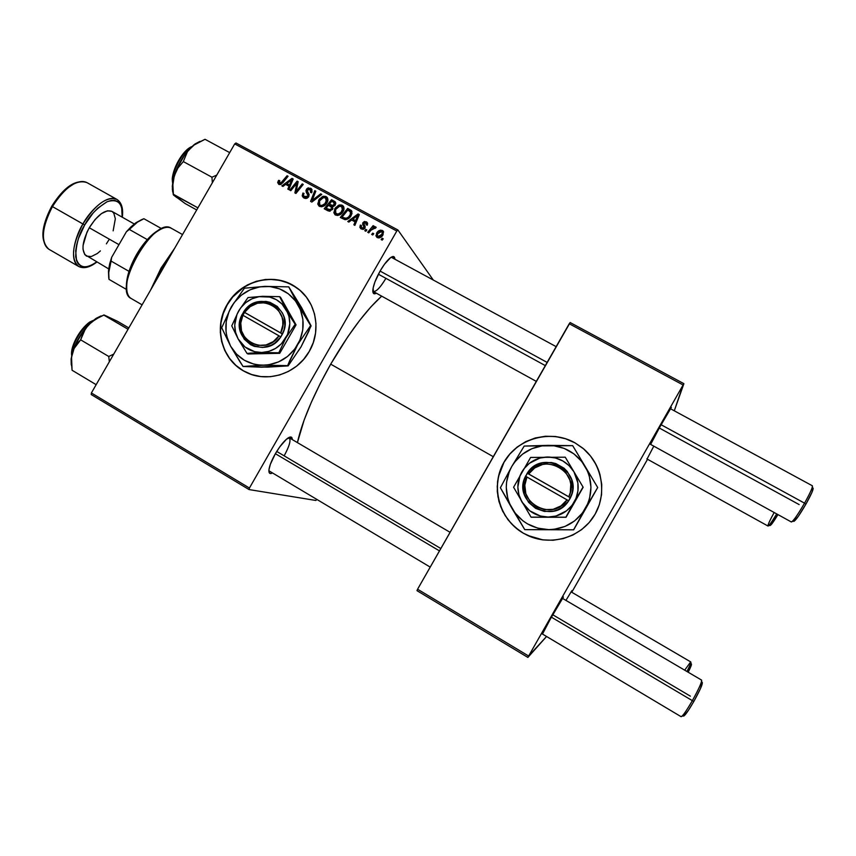 <?xml version="1.0" encoding="UTF-8"?>
<svg xmlns="http://www.w3.org/2000/svg" width="856" height="856" viewBox="0 0 856 856"><rect width="100%" height="100%" fill="white"/><g stroke="black" fill="none" stroke-linecap="round" stroke-linejoin="round"><path stroke-width="1.28" d="M599.382 472.555C596.15 462.818 590.576 454.664 582.69 448.116L574.943 442.809L582.668 448.062C602.517 464.134 607.685 494.565 593.946 516.125C580.422 537.814 550.686 546.342 527.585 535.428L523.412 533.235L527.628 535.428L542.875 539.89L537.729 538.938M298.776 289.317L296.401 287.552C274.669 271.63 240.59 280.308 227.257 304.79L227.075 304.672C240.408 280.18 274.498 271.491 296.24 287.423C315.907 300.552 322.038 330.02 309.251 351.442L303.613 359.413L296.604 366.165L288.472 371.418L279.57 374.981L270.229 376.726L260.812 376.576L251.696 374.554L243.232 370.744L235.732 365.298L229.483 358.439L224.732 350.425L221.629 341.565L220.302 332.214L220.794 322.701L223.084 313.403L227.075 304.672L232.618 296.818L239.509 290.141L247.48 284.909L256.254 281.303L265.478 279.473L274.83 279.495L283.925 281.367L292.431 285.037L300.028 290.366L306.395 297.15L311.295 305.143L314.537 314.034L315.971 323.482L315.554 333.123L313.285 342.56L309.251 351.442C296.85 374.04 266.74 383.499 245.233 371.836C221.715 360.387 213.091 327.816 227.075 304.672L227.257 304.79C213.294 327.923 221.907 360.483 245.415 371.921L246.721 372.574M272.39 473.015C269.822 474.299 268.666 473.261 268.934 469.88C269.48 465.771 271.598 460.41 275.322 453.798L279.784 446.843L286.482 439.182L291.126 437.063L292.303 439.599C292.206 436.742 290.74 436.239 287.916 438.079L287.916 438.079C283.989 440.968 279.794 446.211 275.322 453.798L270.346 464.316L268.955 469.762L269.362 472.94L270.218 473.529L272.39 473.015M372.799 291.115C375.431 292.645 379.807 288.386 385.917 278.328C380.353 287.573 376.126 291.96 373.227 291.489L372.799 291.115M376.362 293.212C373.869 294.582 372.692 293.587 372.82 290.238C373.323 285.262 375.773 278.831 380.16 270.945L384.494 264.226L390.582 257.635L393.439 256.533L394.894 259.079C394.702 256.222 393.225 255.773 390.464 257.709L390.464 257.709C387.308 260.192 383.873 264.6 380.16 270.945L374.939 281.902L373.109 288.108L373.494 293.405L376.362 293.212M430.204 567.1L268.88 470.779M330.705 364.153L493.281 456.697L330.705 364.153C313.382 394.916 302.275 421.066 297.406 442.595L304.169 419.954L311.338 402.267L320.315 383.37L330.705 364.153L347.846 336.708L359.52 320.593L370.734 307.079L381.658 296.133C365.758 310.546 348.777 333.219 330.705 364.153M647.072 459.009L653.791 446.158L647.072 459.009M650.635 444.414L661.121 424.555L671.372 407.381L656.841 432.141L650.635 444.414M542.49 634.05L551.307 617.251L563.43 596.985L549.167 621.039L542.49 634.05M91.207 394.541L249.053 489.568L315.896 500.471L316.763 499.465L315.896 500.471L249.053 489.568L249.428 488.038L396.799 231.045L234.715 143.894L91.389 392.958L249.428 488.038L249.053 489.568L91.207 394.541L91.389 392.958L91.207 394.541M343.063 211.528L340.806 214.15L337.671 215.477L335.145 214.824L333.829 212.705L335.392 207.794L339.447 204.926L341.822 205.076L343.513 206.446L343.994 209.003L343.063 211.528C344.38 209.442 344.337 207.516 342.924 205.74L338.516 205.237L334.653 208.928L334.889 214.631L335.499 215.049C338.741 215.873 341.255 214.706 343.063 211.528M351.634 220.024L348.863 222.1L347.771 221.511L358.043 213.946L359.285 214.621L354.876 225.353L353.86 224.807L355.101 221.897L351.634 220.024L355.101 221.897L353.86 224.807L354.876 225.353L359.285 214.621L358.043 213.946L347.771 221.511L348.863 222.1L351.634 220.024M278.81 184.382L277.654 182.521L278.724 180.306L279.784 180.712L279.163 182.949L280.565 183.334L287.06 175.726L288.065 176.272L280.982 184.425L278.81 184.382L282.726 182.874L288.065 176.272L287.06 175.726L281.902 182.103L279.538 183.259L279.784 180.712L278.724 180.306L278.114 181.151L278.981 182.082L278.114 181.151L278.81 184.382M308.674 196.709L307.197 198.132L305.228 198.431L303.377 197.618L302.211 195.864L302.938 193.039L304.008 193.456L303.42 195.05L304.222 196.559L305.87 197.222L307.507 196.441L307.839 195.136L305.924 190.781L306.694 188.876L308.214 187.849L311.531 188.973L311.841 192.3L310.503 192.365L310.878 190.535L310.011 189.444L308.502 189.058L307.475 189.711L307.24 190.952L309.144 194.473L308.674 196.709L307.379 189.861L310.289 189.657L310.503 192.365L311.563 192.803L311.252 188.684L310.546 188.202L306.341 189.39L306.223 192.161L307.86 195.254L307.614 196.27L304.158 196.495L303.42 195.05L304.008 193.456L302.938 193.039L303.185 197.458L303.987 197.993C305.86 198.892 307.422 198.464 308.674 196.709M321.77 194.419L311.851 202.08L310.578 201.395L314.805 190.674L315.821 191.209L312.183 200.411L320.69 193.831L321.77 194.419L320.69 193.831L312.183 200.411L315.821 191.209L314.805 190.674L310.578 201.395L311.851 202.08L321.77 194.419M319.416 206.35C322.637 207.173 325.141 206.007 326.949 202.84L324.702 205.451L321.578 206.767L319.063 206.125L317.758 204.017L319.32 199.116L323.354 196.259L325.729 196.409L327.399 197.779L327.88 200.315L326.949 202.84C328.265 200.753 328.212 198.827 326.81 197.062L322.423 196.57L318.582 200.261L319.374 206.264M383.242 238.803L382.172 240.119L381.145 239.562L382.193 238.236L383.242 238.803L382.193 238.236L381.145 239.562L382.172 240.119L383.242 238.803M332.642 209.26L329.325 211.218L324.199 208.768L331.561 199.683L335.006 201.642L335.798 203.354L334.824 205.579L332.588 206.596L332.642 209.26L332.588 206.596L335.317 204.884L335.285 201.909L331.561 199.683L324.199 208.768L328.073 210.854L332.642 209.26M285.658 184.382L282.94 186.448L281.87 185.87L291.971 178.38L293.18 179.032L288.804 189.625L287.809 189.08L289.039 186.212L285.658 184.382L289.039 186.212L287.809 189.08L288.804 189.625L293.18 179.032L291.971 178.38L281.87 185.87L282.94 186.448L285.658 184.382M295.288 185.206L290.794 190.695L289.788 190.15L297.107 181.14L298.156 181.707L296.058 191.584L302.221 183.89L303.238 184.436L295.919 193.467L294.881 192.9L296.946 183.034L295.288 185.206L296.946 183.034L294.881 192.9L295.919 193.467L303.238 184.436L302.221 183.89L296.058 191.584L298.156 181.707L297.107 181.14L289.788 190.15L290.794 190.695L295.288 185.206M361.296 228.991L359.884 227.375L360.355 225.075L361.446 225.492L361.5 227.857L363.468 228.135L363.982 226.872L362.644 224.304L362.794 222.87L364.378 221.501L366.657 222.025L367.62 223.47L367.278 225.224L366.175 224.807L365.651 222.646L363.854 223.384L365.212 226.979L363.757 229.215L361.296 228.991L364.913 228.178L365.159 226.573L363.768 223.716L365.651 222.646L366.175 224.807L367.278 225.224L366.903 222.228L366.218 221.758L362.89 222.688L363.843 227.707L361.489 227.846L361.446 225.492L360.355 225.075L361.114 226.241L360.28 225.214L360.611 228.531L361.296 228.991M344.893 219.639L340.314 217.478L347.697 208.372L351.516 210.737L351.976 213.668L349.323 217.916L344.893 219.639C347.664 219.532 349.751 218.184 351.163 215.605L351.292 210.48L347.697 208.372L340.314 217.478L344.893 219.639M383.028 234.822L380.588 237.38L378.919 237.936L376.982 237.465L375.912 235.732L377.539 231.89L380.663 230.104L383.295 231.281L383.028 234.822L382.386 230.478C379.818 229.815 377.838 230.788 376.469 233.388L377.239 237.615C379.754 238.236 381.68 237.305 383.028 234.822M373.762 233.688L372.702 234.993L371.675 234.437L372.713 233.121L373.762 233.688L372.713 233.121L371.675 234.437L372.702 234.993L373.762 233.688M370.958 230.221L368.765 232.864L367.727 232.308L373.13 225.652L374.158 226.209L373.034 227.578L374.96 226.722L376.18 227.471L375.121 228.392L373.077 228.178L370.958 230.221L376.18 227.471L375.634 226.829L373.034 227.578L374.158 226.209L373.13 225.652L367.727 232.308L368.765 232.864L370.958 230.221M366.871 229.964L365.812 231.27L364.795 230.713L365.822 229.397L366.871 229.964L365.822 229.397L364.795 230.713L365.812 231.27L366.871 229.964M397.901 229.986L433.168 279.859L397.901 229.986L396.799 231.045L249.428 488.038L91.389 392.958L234.715 143.894L235.978 142.973L397.901 229.986L396.799 231.045L234.715 143.894L235.978 142.973L397.901 229.986M416.979 590.661L527.885 657.419L546.567 636.479L528.634 656.028L683.099 384.975L569.229 323.75L417.578 589.217L528.634 656.028L527.885 657.419L416.979 590.661L417.578 589.217L416.979 590.661M523.358 533.224L515.012 527.232L507.993 519.742L502.579 511.075L498.962 501.541L497.272 491.515L497.561 481.372L499.808 471.495L503.949 462.261L509.802 454.001L517.163 447.046L525.755 441.632L535.246 437.983L545.304 436.25L555.523 436.485L565.538 438.7L574.943 442.809L583.396 448.672L590.554 456.077L596.14 464.733L599.917 474.31L601.747 484.432L601.543 494.725L599.307 504.762L595.134 514.156L589.174 522.545L581.663 529.596L572.91 535.021L563.248 538.617L553.062 540.254L542.758 539.879L532.721 537.493L523.358 533.224C498.984 519.271 490.081 486.112 503.949 462.261C517.452 438.208 550.536 428.984 574.943 442.809L574.975 442.862C550.568 429.049 517.505 438.261 504.002 462.304C490.156 486.144 499.048 519.292 523.412 533.235L523.358 533.224M570.15 322.552L683.89 383.67L674.293 410.805L683.099 384.975L528.634 656.028L417.578 589.217L570.15 322.552L569.229 323.75L683.099 384.975L683.89 383.67L570.15 322.552M571.765 592.256L647.543 459.276L571.765 592.256M565.934 600.398L571.872 590.64L565.934 600.398M391.203 257.217L556.154 346.648M288.665 437.609L289.21 437.78C291.126 440.112 289.435 446.137 284.149 455.841C289.874 445.227 291.372 439.149 288.665 437.609M382.932 239.188L382.193 238.236L382.932 239.188M326.125 209.806L326.757 209.025L326.125 209.806M329.464 205.675L330.084 204.905L329.464 205.675M332.62 201.781L331.561 199.683L335.766 202.883L332.62 201.781M329.378 210.908L326.083 208.254L329.378 210.908L326.083 208.254L328.565 205.183L331.454 206.852L332.428 209.592L331.657 208.693L328.982 209.752L330.181 211.132L327.966 209.271L329.924 211.186M334.536 203.728L333.444 202.23L335.06 205.301L334.289 204.391L332.93 205.483L333.712 206.403L331.058 205.012L332.46 206.66L329.421 204.124L331.711 201.299L333.444 202.23L331.711 201.299L329.421 204.124L332.727 206.799L329.421 204.124L332.684 205.515L334.536 203.739M335.402 204.242L334.407 202.968M332.952 208.575L328.565 205.183L326.083 208.254L330.288 209.806L331.657 208.693L331.807 207.259M319.384 201.171L318.582 200.261L319.384 201.171M323.29 197.586L322.423 196.57L323.29 197.586M325.601 197.843L327.58 198.303L326.157 196.613L327.677 198.357L325.601 197.843M327.142 199.598L326.286 198.517M319.555 200.85L322.776 197.757L325.451 197.757L326.789 203.107L326.008 202.187C324.638 204.702 322.691 205.708 320.155 205.226L321.524 206.778L319.748 204.937L319.555 200.85L319.16 204.124L320.155 205.226L321.867 205.472L324.938 203.653L326.682 199.769L325.719 197.918L323.45 197.543L319.555 200.85M315.65 191.648L314.805 190.674L315.65 191.648M312.932 201.246L312.183 200.411L312.932 201.246M314.933 199.705L314.163 198.827L314.933 199.705M321.417 194.686L320.69 193.831L321.417 194.686M303.73 196.752L303.848 196.185M303.741 193.916L302.938 193.039L303.741 193.916M305.346 197.832L305.988 198.41M306.138 198.453L304.715 196.869L306.138 198.453M308.395 197.126L307.614 196.27L308.395 197.126M308.845 196.366L307.86 195.254L308.845 196.366M308.781 195.639L306.223 192.161L307.743 193.873L307.604 191.658L308.524 195.232M307.186 190.353L306.341 189.39L307.186 190.353M310.321 189.486L312.033 189.925L310.546 188.202L312.065 189.946L310.781 189.508M312.076 191.669L310.664 190.086M279.473 181.108L278.724 180.306L279.473 181.108M280.725 184.532L279.538 183.259L280.725 184.532M282.673 182.938L281.902 182.103L282.673 182.938M287.819 176.571L287.06 175.726L287.819 176.571M279.302 184.586L279.538 183.345L279.302 184.586M286.91 185.067L287.723 184.457L286.91 185.067M292.987 179.514L291.971 178.38L292.987 179.514M289.852 187.09L289.039 186.212L289.852 187.09M288.472 185.271L290.216 186.212L286.867 183.526L291.821 179.707L292.559 180.541L291.821 179.707L290.655 182.307L291.457 183.195L290.655 182.307L289.563 184.982L290.366 185.848L286.867 183.526L288.472 185.271M298.059 182.21L297.107 181.14L298.059 182.21M296.797 192.386L296.058 191.584L296.797 192.386M298.701 190.043L297.92 189.176L298.701 190.043M302.981 184.757L302.221 183.89L302.981 184.757M297.118 187.207L296.155 186.137L297.118 187.207M297.738 183.922L296.946 183.034L297.738 183.922M361.168 226.08L360.355 225.075L361.168 226.08M362.923 229.408L361.863 228.103L362.923 229.408M364.581 228.627L363.843 227.707L364.581 228.627M364.934 228.135L363.993 226.958L364.934 228.135M365.02 227.889L363.415 225.749L364.677 227.311L364.035 224.497L363.961 226.038M363.768 223.78L362.89 222.688L363.768 223.78M366.122 223.009L367.47 223.341L366.218 221.758L367.609 223.427L366.122 223.009M367.385 224.604L366.293 223.256M361.146 228.905L361.221 227.514L361.146 228.905M364.346 226.786L364.057 226.251M352.576 220.527L353.453 219.885L352.576 220.527M359.039 215.209L358.043 213.946L359.039 215.209M355.893 222.87L355.101 221.897L355.893 222.87M354.159 220.741L356.299 221.897L352.854 219.147L357.894 215.305L358.632 216.215L357.894 215.305L356.717 217.938L357.519 218.922L356.717 217.938L355.625 220.645L356.417 221.608L352.854 219.147L354.159 220.741M342.165 218.473L342.807 217.681L342.165 218.473M348.681 210.437L347.697 208.372L351.976 211.625L348.681 210.437M345.728 219.671L342.197 216.964L347.857 209.988L351.827 213.262L350.511 211.635L350.19 214.995L350.96 215.937L350.19 214.995C348.553 217.959 346.327 218.858 343.502 217.67L345.728 219.671M343.502 217.67L342.197 216.964L344.85 219.264L343.502 217.67L346.231 218.312L348.531 217.06L350.596 214.182L350.511 211.635L347.857 209.988L342.197 216.964L343.502 217.67M335.445 209.87L334.653 208.928L335.445 209.87M339.361 206.264L338.516 205.237L339.361 206.264M341.63 206.467L343.609 206.938L342.261 205.28L343.802 207.045L341.63 206.467M342.914 208.072L342.421 207.238M335.627 209.527L338.869 206.424L341.555 206.424L342.892 211.817L342.122 210.876C340.742 213.39 338.783 214.407 336.248 213.914L337.585 215.477L335.82 213.626L335.627 209.527L335.37 213.091L337.97 214.171L341.041 212.352L342.785 208.457L341.822 206.596L339.532 206.21L335.627 209.527M377.271 234.405L376.469 233.388L377.271 234.405M382.172 231.644L383.563 232.019L382.386 230.478L383.616 232.051L382.172 231.644M377.56 233.827L381.819 231.366L382.76 235.25L382.001 234.266L377.774 236.705L378.748 237.947L377.507 236.524L377.56 233.827L377.218 236.149L379.358 236.716L381.648 234.822L382.439 232.115L380.535 231.216L377.56 233.827M378.427 237.69L377.507 236.524M373.462 234.062L372.713 233.121L373.462 234.062M373.847 226.583L373.13 225.652L373.847 226.583M376.18 227.471L375.634 226.829L376.148 227.503M366.571 230.328L365.822 229.397L366.571 230.328M291.821 179.707L286.867 183.526L289.563 184.982L291.821 179.707M357.894 215.305L352.854 219.147L355.625 220.645L357.894 215.305M296.518 287.637L288.44 283.122L279.591 280.34L270.336 279.388L261.005 280.297L251.964 283.026L243.564 287.455L232.8 296.936L227.257 304.79L223.277 313.521L220.987 322.808L220.506 332.31L221.822 341.662L224.925 350.521L229.676 358.525L235.914 365.384L243.414 370.83M583.418 448.726L574.975 442.862L565.57 438.754L555.565 436.539L545.347 436.303L535.3 438.047L525.798 441.685L517.217 447.089L509.855 454.055L504.002 462.304L498.502 476.418L497.229 486.465L497.935 496.598L500.6 506.41L505.136 515.558L511.374 523.669L519.089 530.442M523.412 533.235L532.774 537.504M598.28 469.463L596.15 464.776M593.572 460.314L590.576 456.12M646.826 458.88L768.025 526.044C769.02 525.841 771.909 521.796 776.692 513.9C771.491 522.46 768.57 526.461 767.939 525.884C768.046 524.311 770.111 519.849 774.166 512.509M770.175 524.546L770.036 525.295M770.229 525.509L777.954 514.606C773.268 522.299 770.625 525.894 770.047 525.359L768.645 525.712M812.066 485.791C813.275 486.165 810.771 491.954 804.554 503.168L805.935 504.109C811.627 493.837 813.917 488.53 812.804 488.166L812.398 486.85M380.085 271.074L547.145 362.42L380.085 271.074M650.303 444.232L791.361 521.989C793.234 521.315 797.632 515.045 804.554 503.168L661.046 424.694L804.554 503.168C810.247 492.938 812.847 487.15 812.355 485.78L670.451 408.719M799.162 504.591L659.195 427.957M545.315 365.608L378.384 274.209M813.168 488.305L811.927 492.446L805.935 504.109L798.445 516.168L793.972 521.368M792.324 521.475L793.694 521.133L793.79 520.277M812.151 488.648L812.836 488.155M793.694 521.133C794.924 521.614 799.001 515.933 805.935 504.109L804.554 503.168C796.979 516.082 792.538 522.278 791.222 521.743M684.682 670.173L690.632 661.966C691.413 661.923 690.193 665.112 686.961 671.511C689.904 665.701 691.188 662.512 690.813 661.966L571.048 591.838M690.546 664.673L691.156 664.117M691.466 664.106L688.203 672.238C690.942 666.728 691.958 663.999 691.252 664.063L690.846 662.672M682.061 716.183L683.398 715.862C684.318 716.611 687.807 711.785 693.863 701.396L692.365 700.647C685.752 711.999 681.954 717.264 680.98 716.44M542.158 633.857L681.108 716.697C682.596 716.376 686.341 711.026 692.365 700.647L551.371 617.155L692.365 700.647C698.913 688.834 701.984 681.986 701.588 680.103L562.467 598.355M439.47 550.89L275.375 453.701L439.47 550.89M276.723 451.444L440.819 548.525M552.741 614.747L690.332 696.142M683.773 716.087L688.374 710.405L693.863 701.396L700.336 688.866L702.369 682.617M701.973 682.585L701.235 683.184M701.31 680.113C702.455 680.905 699.47 687.753 692.365 700.647L693.863 701.396C700.369 689.583 703.097 683.302 702.038 682.553L701.631 681.216M174.175 195.489L185.153 203.557L196.698 209.955L185.153 203.557L173.212 194.505L197.907 207.848L173.383 194.259L172.869 184.843L174.271 175.801L172.313 186.137L173.383 194.259L172.869 184.843L174.271 175.801L177.941 167.99L183.302 161.57L211.935 177.213L212.363 182.724L211.935 177.213L183.302 161.57L187.646 151.212L193.328 145.424L205.033 139.303L229.697 152.614L205.033 139.303L194.119 144.643L185.324 153.898L177.074 168.236L173.308 179.439L172.313 186.105L172.623 191.573M172.751 181.643C170.965 177.695 178.915 154.358 191.049 147.307C182.232 151.833 171.81 171.403 172.751 181.643L172.388 181.226L172.751 181.643M191.241 147.125C179.546 152.357 170.515 176.839 172.548 180.637L173.254 173.789L177.888 161.816L182.649 154.529L190.428 147.521M216.75 175.106L211.935 177.213L216.75 175.106M173.308 193.884L172.302 189.016L173.426 194.975L176.86 197.608M199.641 141.54L195.082 143.947L190.193 148.163C183.056 155.76 177.748 164.973 174.271 175.801L177.941 167.99L183.302 161.57L187.646 151.212L194.772 144.397M200.101 141.39L194.119 144.643M71.904 354.545C71.776 340.314 88.179 321.31 92.448 321.096L91.667 321.118L92.448 321.096C83.128 325.226 71.283 344.476 71.904 354.545M71.754 353.592L72.717 346.969L77.939 335.349L85.953 325.387L91.464 321.439C87.205 321.364 70.342 341.919 71.84 354.812M101.008 315.939L96.193 318.304L90.971 322.402L83.214 331.208L74.932 345.599L71.176 358.546L72.064 370.241L96.15 384.676L72.064 370.241L71.54 356.888L73.766 348.959L80.646 339.832L85.568 328.458L91.613 322.017L99.478 317.073L103.811 315.094L128.036 329.26L103.876 314.912L117.411 321.246L128.817 327.912L117.411 321.246L105.106 315.457M113.741 354.106L108.755 356.481L80.646 339.832L108.755 356.481L109.343 361.746L108.755 356.481L113.741 354.106M71.326 359.402L72.364 352.768L71.102 359.231L71.241 364.517M108.198 316.859L103.876 314.912M102.87 315.5L95.712 318.614L88.329 325.034L95.369 319.363L103.811 315.094M71.176 358.546L71.465 365.512M78.003 342.539L80.646 339.832L83.439 332.096L88.329 325.034C80.753 333.401 75.424 342.646 72.364 352.768L73.766 348.959L78.003 342.539M161.72 268.527L171.938 252.98L161.72 268.527L162.672 269.073L161.72 268.527L153.385 285.23L161.72 268.527L161.003 268.131L161.72 268.527M174.624 248.315L161.003 268.131L174.624 248.315M150.645 289.97L161.003 268.131L150.645 289.97M129.01 271.352L126.474 283.571L126.688 289.574C125.928 284.759 126.699 278.692 129.01 271.352L136.575 254.51L147.296 239.605C139.111 248.903 133.012 259.496 129.01 271.352L111.087 261.069L111.644 257.356L126.378 231.783L129.31 229.429L147.296 239.605C152.432 233.988 157.247 230.36 161.709 228.734L155.963 231.794L147.296 239.605L129.31 229.429L137.516 222.1L143.904 218.729C139.346 220.302 134.488 223.865 129.31 229.429L126.378 231.783L130.936 226.915L135.505 223.052L142.299 219.35L136.147 222.592L126.378 231.783L111.644 257.356L108.455 271.224L108.798 278.157L108.594 269.779L109.686 263.809L111.644 257.356L111.087 261.069C108.83 268.41 108.134 274.509 108.99 279.356L126.688 289.574L108.99 279.356L108.723 272.647L111.087 261.069L129.01 271.352M131.471 298.669C127.919 296.743 126.346 292.196 126.763 285.037C127.523 268.27 143.337 240.493 157.376 231.291C163.528 227.15 168.332 226.251 171.81 228.595M182.542 234.565L171.2 228.21C154.219 215.84 111.858 290.205 131.171 298.498L142.096 304.832M161.752 228.755L143.904 218.729L161.752 228.755M52.43 206.596C57.598 196.259 75.264 176.668 86.97 182.617C76.516 179.118 65.013 187.111 52.43 206.596L84.68 224.989C89.377 215.798 96.899 208.029 107.257 201.674C118.139 198.41 123.104 203.568 122.141 217.146L121.702 207.655L120.204 204.092L117.893 201.642L114.832 200.4L111.152 200.454L106.957 201.802L97.755 208.211L93.111 213.037L84.68 224.989L82.925 223.962C95.519 204.327 106.818 196.12 116.823 199.362C105.663 193.724 88.147 213.572 82.925 223.962L52.43 206.596C41.687 227.675 40.532 241.906 48.985 249.31C37.718 242.173 45.978 216.301 52.43 206.596L51.745 206.21L52.43 206.596M134.285 223.983L111.868 211.346C105.17 209.206 97.648 214.685 89.281 227.76L118.963 244.656L89.281 227.76L86.927 232.308L83.064 245.533L83 249.214L84.765 254.607L108.701 268.902M96.824 262.064C89.752 267.5 83.685 268.966 78.624 266.441C70.631 259.293 72.064 245.126 82.925 223.962C76.462 233.742 67.902 259.614 78.624 266.441L48.985 249.31C40.029 241.36 40.949 227.001 51.745 206.21L51.884 206.307M96.621 261.947L91.945 264.921L87.772 266.537L84.006 266.922L80.785 266.034L78.249 263.894L76.505 260.566L75.681 250.84L76.666 244.816L78.538 238.31L84.68 224.989C79.019 233.742 76.013 244.345 75.692 256.789C78.41 268.046 85.386 269.768 96.621 261.947M113.142 230.853L115.335 218.762L113.816 213.208L112.189 211.539M111.901 211.368L107.492 210.79L101.468 213.593L95.059 219.553L89.281 227.76C82.037 241.831 81.074 251.268 86.403 256.072M86.499 256.126L91.314 256.543L97.274 253.547L100.398 250.904M106.39 243.832L109.033 239.68M55.886 200.079L65.024 189.732L74.418 183.505M43.185 232.147L45.839 219.585L48.492 212.898M567.036 499.851L526.954 477.017L524.814 485.245L525.841 493.709L529.885 501.242L536.412 506.805L544.534 509.641L553.126 509.331L560.99 505.907L567.036 499.851C552.559 523.198 514.178 501.049 526.954 477.017L525.541 476.246C511.588 502.151 553.137 526.14 568.673 500.803L525.488 476.214L530.196 469.623L533.727 466.659L542.137 462.925L551.36 462.518L555.886 463.599L563.954 468.157L567.228 471.474L571.648 479.617L572.771 488.797L572.022 493.377L568.726 500.835L562.167 507.383L558.112 509.641L553.693 511.096L544.416 511.449L535.653 508.4L528.612 502.376L524.257 494.244L523.187 485.106L523.947 480.558L527.221 473.154L525.755 476.364L527.221 473.154L568.791 496.769L570.257 492.735L570.792 484.186L569.861 479.991L565.752 472.448L562.724 469.377L555.244 465.161L546.759 463.931L542.501 464.508L534.69 467.943L528.698 473.967C542.897 450.759 581.513 472.437 568.791 496.769L570.428 497.732C584.316 471.474 542.501 448.02 527.275 473.186L570.481 497.764L568.726 500.835L567.036 499.851M573.959 471.827L583.161 487.246L565.26 457.2L530.624 457.425L513.589 487.246L531.052 517.142L566.03 517.281L531.309 517.238L566.03 517.281L583.161 487.246L566.03 517.281L583.161 487.246L565.26 457.2L530.624 457.425L513.589 487.246L531.052 517.142L565.859 517.185L574.28 501.958C568.288 511.642 559.578 516.671 548.161 517.056C536.744 516.628 528.013 511.61 521.946 501.99C516.575 492.007 516.51 482.035 521.764 472.073C527.671 462.486 536.305 457.457 547.637 456.997C559 457.297 567.774 462.24 573.959 471.827C579.448 481.832 579.566 491.879 574.28 501.958L583.043 487.064L573.959 471.827L569.069 465.632L562.756 460.903L555.448 457.96L547.637 456.997L539.869 458.056L529.404 463.278L523.915 468.81L520.052 475.583L517.837 487.021L518.907 494.768L521.946 501.99L529.736 510.807L540.329 516.018L548.161 517.056L555.983 516.029L566.554 510.829L572.108 505.243L576.002 498.417L577.971 490.798L577.886 482.934L573.959 471.827M548.739 529.629L554.281 529.275L565.003 526.44L574.601 520.908L582.412 513.076L587.879 503.467L589.624 498.203L590.95 487.225L589.356 476.278L587.494 471.046L581.812 461.545L573.862 453.83L564.211 448.416L553.522 445.666L542.501 445.751L531.918 448.662L522.47 454.183L514.777 461.94L511.76 466.499L509.363 471.421L506.591 481.982L506.26 487.449L507.747 498.299L509.534 503.499L515.077 513.022L522.898 520.812L527.51 523.893L537.739 528.152L548.739 529.629L573.67 529.832L524.76 529.65L573.67 529.832L597.702 487.513L572.685 445.655L524.204 446.051L511.76 466.499L500.385 487.76L524.76 529.65L573.595 529.8L585.461 508.453C577.04 522.064 564.789 529.115 548.739 529.629C532.71 528.997 520.459 521.935 511.995 508.432L524.76 529.65L548.739 529.629M582.872 513.482L588.286 503.981M511.995 508.432C504.484 494.426 504.409 480.451 511.76 466.499L500.385 487.76L511.995 508.432M511.76 466.499C520.041 453.081 532.122 446.04 548 445.355L524.204 446.051L511.76 466.499M548 445.355C563.933 445.751 576.259 452.674 584.958 466.113L572.685 445.655L548 445.355M594.781 492.435L597.702 487.513L584.958 466.113C592.716 480.152 592.876 494.265 585.461 508.453L594.781 492.435M570.46 497.807L527.478 473.357L570.46 497.807M278.992 335.809L242.922 315.276L240.782 323.012L241.52 330.908L245.051 337.863L250.883 342.946L258.223 345.428L266.066 344.957L273.332 341.598L278.992 335.809C265.242 357.936 230.713 338.024 242.922 315.276L242.002 314.773C228.68 339.297 266.055 360.879 280.811 336.879L241.959 314.74L246.41 308.481L249.695 305.635L257.463 301.975L265.895 301.408L270.004 302.329L277.269 306.427L282.448 313.029L284.021 316.988L284.834 325.558L284.042 329.86L280.864 336.9L274.733 343.149L270.967 345.353L262.674 347.472L254.328 346.37L250.508 344.647L244.217 339.169L240.429 331.636L239.659 323.119L240.45 318.849L243.618 311.851L244.538 312.429L242.911 315.265L244.538 312.429L243.618 311.851L280.661 332.898L282.801 325.098L282.78 321.086L282.02 317.169L278.446 310.214L275.75 307.4L269.019 303.602L265.221 302.746L257.41 303.249L250.198 306.619L244.581 312.376C258.084 290.377 292.827 309.883 280.661 332.898L282.491 333.958C295.769 309.123 258.137 288.023 243.66 311.884L282.491 333.958L280.864 336.9L278.992 335.809M286.3 309.658L279.634 296.668L280.543 297.342L296.048 324.863L288.429 313.36L279.634 296.668L262.621 296.315L247.994 297.578L238.653 310.942L231.762 325.847L238.139 338.944L247.02 353.453L248.026 353.977L247.02 353.453L250.316 353.121L265.927 352.447L279.73 353.314L248.026 353.977L279.73 353.314L278.81 352.79L285.904 337.842L295.181 324.264L296.048 324.863L279.73 353.314L296.048 324.863L279.634 296.668L262.621 296.315L247.994 297.578L238.653 310.942L231.762 325.847L238.139 338.944L247.02 353.453L261.722 352.49L278.81 352.79L285.904 337.842C280.212 347.012 272.154 351.891 261.722 352.49C251.311 352.33 243.446 347.814 238.139 338.944C233.463 329.71 233.635 320.379 238.653 310.942C244.27 301.858 252.263 296.979 262.621 296.315C272.989 296.369 280.886 300.82 286.3 309.658C291.083 318.914 290.954 328.297 285.904 337.842L295.181 324.264L281.988 303.966L276.328 299.664L269.726 297.064L259.036 296.658L252.081 298.744L245.833 302.564L240.686 307.85L237.005 314.259L234.726 325.013L235.528 332.246L238.139 338.944L245.051 347.022L254.596 351.677L261.722 352.49L268.88 351.377L275.6 348.403L281.41 343.791L287.562 334.493L289.82 323.643L288.975 316.378L286.3 309.658M303.752 312.13L288.75 286.878L301.58 307.604L311.092 325.879L298.188 305.046L288.75 286.878L264.911 286.364L244.431 288.205L231.313 306.887L221.715 327.752L230.574 346.134L239.787 361.489L243.04 366.475L268.731 364.774L278.575 361.895L287.466 356.535L294.774 349.034L299.996 339.939L302.767 329.87L302.896 319.523L300.381 309.626L295.416 300.841L288.333 293.779L279.645 288.9L269.94 286.546L259.882 286.846L250.145 289.777L241.381 295.138L234.18 302.553L229.023 311.541L226.241 321.481L226.048 331.721L226.926 336.74L230.574 346.134L236.534 354.17L244.399 360.29L253.654 364.057L258.598 364.966L288.14 365.887L267.404 367.138L243.04 366.475L261.551 367.192L272.422 366.71M298.83 303.431L311.092 325.879L301.077 346.798L288.14 365.887L287.659 365.619L289.777 360.504L297.674 344.658L310.642 325.558L308.93 331.037L301.077 346.798L288.14 365.887L262.396 366.903M297.674 344.658C289.67 357.551 278.328 364.41 263.659 365.212L287.659 365.619L297.674 344.658L310.642 325.558L298.188 305.046L288.75 286.878L264.911 286.364L244.431 288.205L231.313 306.887L221.715 327.752L230.574 346.134L243.04 366.475L263.659 365.212C249.032 364.956 238.011 358.6 230.574 346.134C224.037 333.177 224.283 320.091 231.313 306.887C239.188 294.164 250.391 287.316 264.911 286.364C279.452 286.418 290.548 292.645 298.188 305.046C304.939 318.036 304.768 331.24 297.674 344.658M298.209 351.142L301.077 346.798M282.512 334.033L244.538 312.429L282.512 334.033M326.81 197.062L327.388 197.747M319.748 204.937L321.203 206.585M304.158 196.495L305.678 198.185M311.252 188.684L311.766 189.283M279.313 183.109L280.672 184.554M361.489 227.846L362.762 229.408M366.903 222.228L367.417 222.881M351.185 210.383L351.741 211.079M342.924 205.74L343.534 206.489M335.82 213.626L337.2 215.241M382.921 230.842L383.424 231.516M382.354 231.901L383.263 233.1M373.227 291.489L536.305 381.391M450.085 532.314L289.21 437.78M172.891 188.727L172.313 186.137M191.798 146.601C182.66 149.993 171.35 170.333 172.388 181.226L172.623 183.077M71.679 355.561C69.914 345.813 81.962 325.366 91.913 321L93.251 320.433M97.894 317.908L95.712 318.614M126.474 283.571L126.763 285.037M155.963 231.794L157.376 231.291M108.723 272.647L108.455 271.224M137.516 222.1L136.147 222.592M122.344 217.253C123.414 208.393 121.573 202.433 116.823 199.362L86.97 182.617C75.799 178.958 64.061 186.822 51.745 206.21"/></g></svg>
